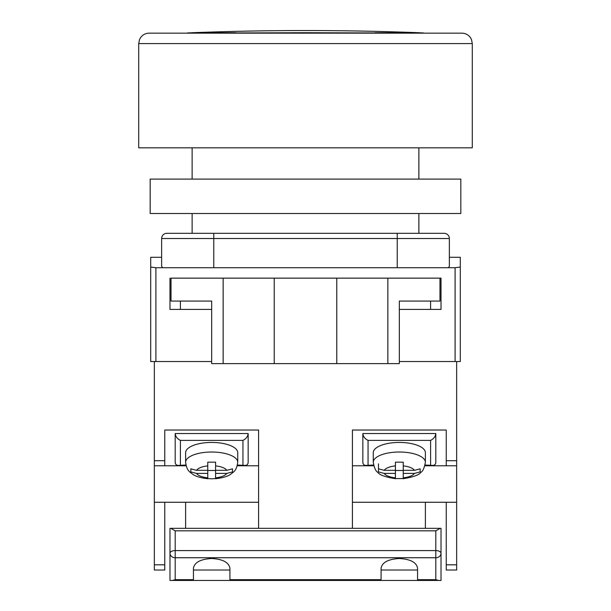 <?xml version="1.0" encoding="UTF-8"?>
<svg xmlns="http://www.w3.org/2000/svg" width="611" height="611" viewBox="0 0 611 611"><rect width="100%" height="100%" fill="white"/><g stroke="black" fill="none" stroke-linecap="round" stroke-linejoin="round"><path stroke-width="0.92" d="M456.654 361.529L399.319 361.529L455.096 361.529L455.096 267.71L460.304 267.06L460.304 361.529L456.654 361.529L456.654 570.025L446.236 570.025L446.236 502.265L456.654 502.265M161.64 257.284L150.696 257.284L150.696 361.529L211.681 361.529L155.904 361.529L155.904 267.71L162.694 267.71L161.64 266.411L161.64 238.519A5.209 5.209 0 0 1 166.849 233.31L213.766 233.31L166.849 233.31A5.209 5.209 0 0 0 161.64 238.519L213.766 238.519L213.766 267.71L162.694 267.71M460.304 267.06L460.304 257.284L449.36 257.284M455.096 267.71L213.766 267.71M397.234 267.71L397.234 238.519L213.766 238.519L213.766 233.31L444.151 233.31A5.209 5.209 0 0 1 449.36 238.519L449.36 266.411L448.306 267.71M169.98 278.135L169.98 309.41L211.681 309.41M439.981 278.135L439.981 301.07L399.319 301.07L399.319 363.614L387.855 363.614L387.855 278.135L441.02 278.135L441.02 309.41L399.319 309.41M150.696 267.06L155.904 267.71M387.855 363.614L211.681 363.614L211.681 301.07L171.019 301.07L171.019 278.135L223.145 278.135L223.145 363.614M274.224 363.614L274.224 278.135L223.145 278.135M387.855 278.135L274.224 278.135M336.776 363.614L336.776 278.135M425.386 528.324L425.386 502.265L446.236 502.265M352.41 502.265L425.386 502.265M164.764 564.816L164.764 570.025L154.346 570.025L154.346 564.816L164.764 564.816L164.764 502.265L154.346 502.265L154.346 564.816M258.59 528.324L258.59 430.037L164.764 430.037L164.764 465.781L154.346 465.781L154.346 460.709L164.764 460.709M352.41 528.324L352.41 430.037L446.236 430.037L446.236 460.709L456.654 460.709M154.346 361.529L154.346 460.709M154.346 465.781L154.346 502.265M258.59 502.265L164.764 502.265M258.59 465.781L237.259 465.781M186.103 465.781L164.764 465.781M185.614 528.324L185.614 502.265M352.41 465.781L373.741 465.781M424.897 465.781L456.654 465.781M446.236 465.781L446.236 460.709M237.442 465.017L245.003 465.437C247.004 465.33 248.058 464.284 248.165 462.283L248.165 433.535L175.189 433.535L175.189 462.283C175.296 464.284 176.35 465.33 178.351 465.437L185.912 465.017M245.003 465.437L237.343 465.437M186.011 465.437L178.351 465.437M242.949 465.017L242.949 440.378C246.096 438.835 247.829 436.552 248.165 433.535M175.189 433.535C175.525 436.552 177.259 438.835 180.405 440.378L180.405 465.017M237.74 452.698A26.059 10.265 180 0 0 211.681 442.433A26.059 10.265 180 0 0 185.614 452.698L185.614 462.283A26.059 10.265 0 0 1 211.681 452.018A26.059 10.265 0 0 1 237.74 462.283L237.74 452.698M232.524 471.807L232.524 468.836L226.818 470.325L215.584 470.325L215.584 462.16L207.771 462.16L207.771 465.895A15.634 6.163 180 0 0 196.536 470.325L190.831 468.836L190.831 471.913L196.536 473.403A15.634 6.163 180 0 0 207.771 477.825L207.771 473.403L196.536 473.403M232.524 471.913L226.818 473.403L215.584 473.403L215.584 477.825A15.634 6.163 180 0 0 226.818 473.403M215.584 478.703L215.584 478.711C222.633 477.947 227.697 476.435 230.767 474.189C233.28 471.959 236.442 471.432 237.74 462.283M207.771 477.825L207.771 478.589L211.681 478.795L215.584 478.589L215.584 477.825M207.771 465.895L207.771 470.325L196.536 470.325M207.771 478.688L207.771 478.711C200.721 477.947 195.665 476.435 192.587 474.189C190.082 471.959 186.913 471.432 185.614 462.283M215.584 470.325L215.584 473.403M215.584 470.493L207.771 470.493M207.771 470.325L207.771 473.403M373.26 462.283L373.26 452.698A26.059 10.265 0 0 1 399.319 442.433A26.059 10.265 0 0 1 425.386 452.698L425.386 462.283A26.059 10.265 180 0 0 399.319 452.018A26.059 10.265 180 0 0 373.26 462.283C374.352 468.079 375.826 471.387 377.705 472.204C379.194 474.854 385.098 477.023 395.416 478.711L395.416 478.711M378.476 471.807L378.476 468.836L384.182 470.325L395.416 470.325L395.416 462.16L403.229 462.16L403.229 465.895A15.634 6.163 0 0 1 414.464 470.325L420.169 468.836L420.169 471.913L414.464 473.403A15.634 6.163 0 0 1 403.229 477.825L403.229 473.403L414.464 473.403M403.229 478.688L403.229 478.711C413.548 477.023 419.452 474.854 420.941 472.204C422.812 471.387 424.294 468.079 425.386 462.283M378.476 471.913L384.182 473.403L395.416 473.403L395.416 478.589L403.229 478.589L403.229 477.825M403.229 465.895L403.229 470.325L414.464 470.325M378.476 463.818L378.476 468.836M395.416 470.325L395.416 473.403M395.416 470.493L403.229 470.493M403.229 470.325L403.229 473.403M373.558 465.017L365.997 465.437L373.657 465.437M424.989 465.437L432.649 465.437L425.088 465.017M365.997 465.437C363.996 465.33 362.942 464.284 362.835 462.283L362.835 433.535L435.811 433.535L435.811 462.283C435.704 464.284 434.65 465.33 432.649 465.437M368.051 465.017L368.051 440.378C364.904 438.835 363.171 436.552 362.835 433.535M435.811 433.535C435.475 436.552 433.741 438.835 430.595 440.378L430.595 465.017M440.256 528.324L441.02 528.324L441.02 553.291A5.209 2.711 180 0 0 435.811 550.58L435.811 530.829L440.256 528.324L170.744 528.324L175.189 530.829L175.189 550.58A5.209 2.711 180 0 0 169.98 553.291L169.98 528.324L170.744 528.324M417.565 579.686L435.811 579.686L435.811 557.744L175.189 557.744L175.189 550.58L435.811 550.58L435.811 557.744A5.209 4.453 180 0 0 441.02 553.291L441.02 580.45L417.565 580.45L417.565 568.108C416.404 562.326 410.325 559.126 399.319 558.515C388.321 559.126 382.242 562.326 381.081 568.108L381.081 580.45L169.98 580.45L169.98 553.291A5.209 4.453 180 0 0 175.189 557.744L175.189 579.686L172.478 580.45M229.919 580.45L229.919 568.108C228.758 562.326 222.679 559.126 211.681 558.515C200.675 559.126 194.596 562.326 193.435 568.108L193.435 580.45M381.081 580.45L417.565 580.45M381.081 570.025L417.565 570.025M193.435 570.025L229.919 570.025M435.811 579.686L438.522 580.45M175.189 33.154L461.87 33.154C465.429 33.246 468.278 34.728 470.401 37.584L471.501 39.593L472.295 43.58L138.705 43.58L138.705 147.824L472.295 147.824L472.295 43.58M138.705 43.58L139.499 39.593L140.599 37.584C142.722 34.728 145.571 33.246 149.13 33.154L435.811 33.154M460.824 213.506L150.176 213.506L150.176 179.099L460.824 179.099L460.824 213.506M419.131 32.734L419.131 32.78A2953.727 2953.727 0 0 1 423.522 32.948A2953.727 2953.727 0 0 0 419.131 32.78L419.131 32.734A2953.773 2953.773 0 0 0 191.869 32.734L191.869 32.734M396.906 33.154L396.906 32.78A2953.727 2088.604 -90 0 1 400.006 32.948A2953.727 2088.604 -90 0 0 396.906 32.78A2951.588 2087.084 90 0 0 374.787 32.78A2953.727 2088.604 90 0 1 377.896 32.948L321.134 32.78A2951.588 2951.588 0 0 0 289.866 32.78L233.104 32.948A2953.727 2088.604 -90 0 1 236.213 32.78A2951.588 2087.084 -90 0 0 214.094 32.78A2953.727 2088.604 90 0 0 210.994 32.948L187.478 32.948A2953.727 2953.727 0 0 1 191.869 32.78M441.02 575.241L441.02 538.749M449.36 238.519L397.234 238.519L397.234 233.31M446.236 564.816L456.654 564.816M242.949 440.378L180.405 440.378M226.818 470.325A15.634 6.163 180 0 0 215.584 465.895M395.416 477.825A15.634 6.163 0 0 1 384.182 473.403M384.182 470.325A15.634 6.163 0 0 1 395.416 465.895M368.051 440.378L430.595 440.378M175.189 579.686L193.435 579.686M229.919 579.686L381.081 579.686M435.811 530.829L175.189 530.829M400.006 32.948L423.522 32.948M418.871 233.31L418.871 213.506M418.871 179.099L418.871 147.824M192.129 233.31L192.129 213.506M192.129 179.099L192.129 147.824M430.595 309.41L430.595 301.07M180.405 309.41L180.405 301.07"/></g></svg>
